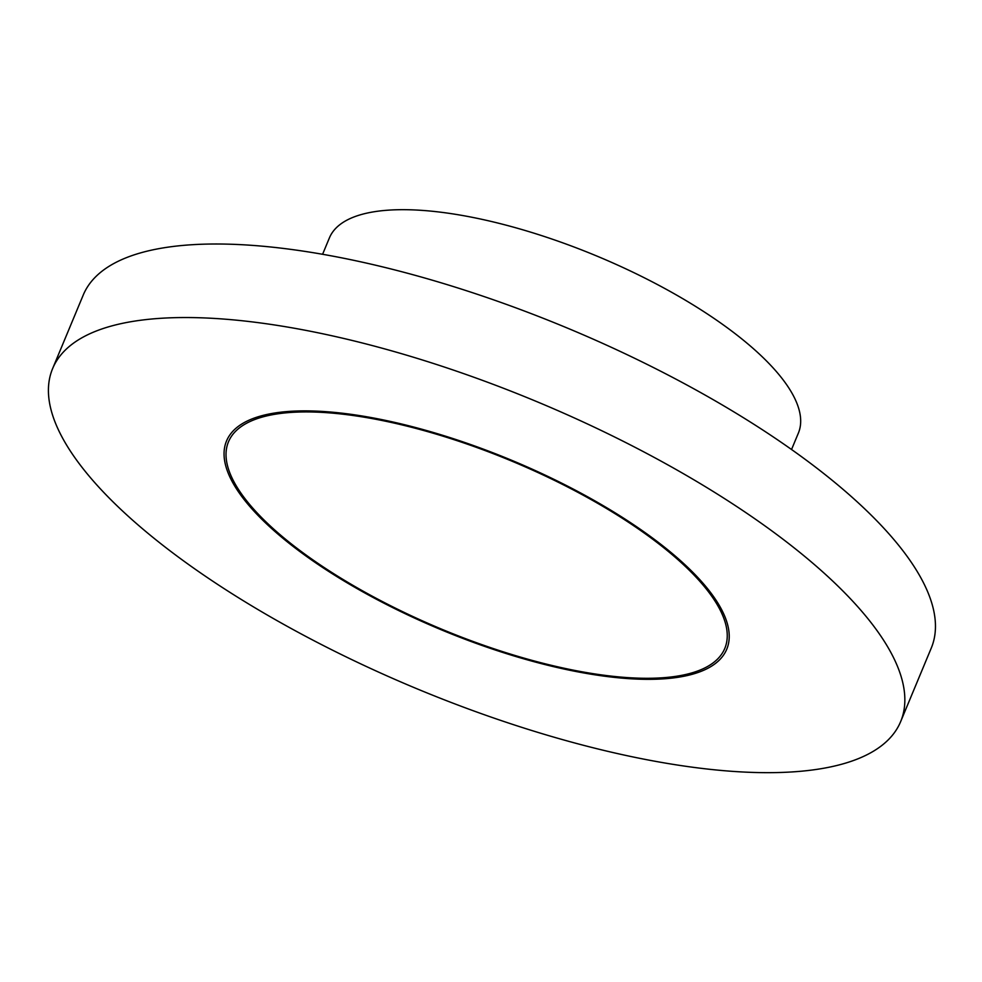 <?xml version="1.0" encoding="UTF-8"?>
<svg xmlns="http://www.w3.org/2000/svg" width="982" height="982" viewBox="0 0 982 982"><rect width="100%" height="100%" fill="white"/><g stroke="black" fill="none" stroke-linecap="round" stroke-linejoin="round"><path stroke-width="1.47" d="M756.594 519.994A459.294 155.573 -157.4 0 0 326.159 334.506A459.294 155.573 -157.4 0 0 52.611 368.606A459.294 155.573 -157.4 0 0 416.847 688.738A459.294 155.573 -157.4 0 0 900.654 721.61A459.294 155.573 -157.4 0 0 756.594 519.994M640.485 530.403A268.798 91.056 -157.4 0 0 388.565 421.855A268.798 91.056 -157.4 0 0 228.475 441.814A268.798 91.056 -157.4 0 0 441.642 629.167A268.798 91.056 -157.4 0 0 724.802 648.402A268.798 91.056 -157.4 0 0 640.485 530.403M900.654 721.61L931.267 648.071A459.294 155.573 -157.4 0 0 787.196 446.454A459.294 155.573 -157.4 0 0 356.773 260.966A459.294 155.573 -157.4 0 0 83.224 295.066L52.611 368.606M311.503 559.924A270.922 91.768 22.6 0 1 226.523 440.992A270.922 91.768 22.6 0 1 511.904 460.386A270.922 91.768 22.6 0 1 726.754 649.225A270.922 91.768 22.6 0 1 565.399 669.331A270.922 91.768 22.6 0 1 311.503 559.924M322.587 254.289L329.4 237.914A253.982 86.035 22.6 0 1 596.946 256.093A253.982 86.035 22.6 0 1 798.366 433.123L791.541 449.498"/></g></svg>
